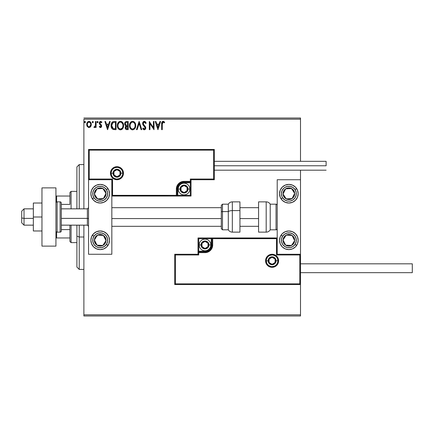 <?xml version="1.0" encoding="UTF-8"?>
<svg xmlns="http://www.w3.org/2000/svg" width="434" height="434" viewBox="0 0 434 434"><rect width="100%" height="100%" fill="white"/><g stroke="black" fill="none" stroke-linecap="round" stroke-linejoin="round"><path stroke-width="0.65" d="M83.887 119.176L300.502 119.176L300.502 161.334L300.502 119.176L83.887 119.176L83.887 208.846L83.887 119.176M300.502 170.182L300.502 179.736L277.207 179.736L277.207 254.264L300.502 254.264L300.502 170.182M300.502 284.547L300.502 314.824L83.887 314.824L83.887 225.154L83.887 315.99L300.502 315.99L83.887 315.99L83.887 314.824L300.502 314.824L300.502 315.99L300.502 179.736L277.207 179.736L277.207 254.264L300.502 254.264L299.802 254.964L276.512 254.964L276.512 238.662L212.693 238.662L212.693 244.95L212.107 247.89L210.441 250.385L207.946 252.051L205.005 252.637L198.718 252.637L198.718 254.964L175.423 254.964L175.423 283.847L299.802 283.847L299.802 254.964L299.802 283.847L175.423 283.847L175.423 254.964L174.728 254.264L174.728 284.547L300.502 284.547L299.802 283.847L300.502 284.547L300.502 254.264L299.802 254.964L276.512 254.964L276.778 238.396L211.993 238.662L211.993 244.95A6.987 6.987 0 0 1 205.005 251.937L198.718 251.937L198.018 252.637L198.018 254.264L174.728 254.264L174.728 284.547L175.423 283.847L174.728 284.547L300.502 284.547M90.701 126.582L91.276 123.934L90.017 121.683L89.008 121.401L87.999 121.683L86.843 123.413L87.044 126.099L88.503 127.498L90.38 126.978L91.308 124.466C91.324 122.773 90.56 121.753 89.008 121.401C87.462 121.753 86.697 122.779 86.708 124.466L87.321 126.587L89.008 127.569L90.701 126.582M95.491 121.504L96.115 121.504L95.491 121.504L95.344 125.757L93.923 127.363L94.769 127.471L95.491 126.587L95.491 127.46L96.115 127.46L96.115 121.504L96.115 127.46L96.115 121.504L95.491 121.504L95.393 125.551L93.923 127.363L94.4 127.569L95.491 126.587L95.491 127.46L96.115 127.46L95.491 127.46M100.46 127.569L101.372 127.043L101.643 125.768L101.306 124.851L100.026 123.657L99.928 122.757L100.476 122.155L101.507 122.757L101.865 122.209L100.574 121.401L99.766 121.742L99.267 122.822L99.457 124.043L101.019 125.893L100.558 126.815L99.619 126.207L99.25 126.717L100.091 127.487L100.46 127.569L101.654 126.001L101.453 125.084L99.88 123.088L100.645 122.133L101.507 122.757L101.865 122.209L100.574 121.401L99.25 123.12L99.457 124.043L101.03 126.034L100.422 126.837L99.619 126.207L99.25 126.717L100.46 127.569M112.173 128.838L111.061 125.48C110.968 123.126 112.01 121.802 114.185 121.504L112.601 121.851L111.576 123.039L111.099 124.759L111.24 127.048L112.021 128.67L112.905 129.365L116.079 129.657L116.079 121.504L114.185 121.504C112.01 121.802 110.968 123.126 111.061 125.48C110.968 127.151 111.581 128.442 112.905 129.365L116.079 129.657L116.079 121.504L116.079 129.657L114.842 129.657M126.571 121.504L128.204 121.504L125.952 121.601L124.911 122.594L124.721 124.466L125.936 125.903L125.35 126.674L125.198 128.03L125.92 129.386L128.204 129.657L128.204 121.504L128.204 129.657L128.204 121.504L126.571 121.504C125.296 121.699 124.656 122.475 124.65 123.82L125.936 125.903L125.171 127.634C125.182 128.92 125.806 129.592 127.048 129.657L126.88 129.652M137.144 129.657L136.46 129.657L139.07 121.504L136.46 129.657L137.144 129.657L139.124 123.473L141.104 129.657L141.788 129.657L139.178 121.504L141.788 129.657L139.178 121.504L136.46 129.657L137.144 129.657L139.124 123.473L141.104 129.657L141.788 129.657L141.104 129.657M153.392 121.504L153.392 127.569L149.312 121.504L149.312 129.657L149.942 129.657L149.942 123.576L154.016 129.657L154.016 121.504L153.392 121.504L154.016 121.504L153.392 121.504L153.392 127.569L149.312 121.504L149.312 129.657L149.942 129.657L149.942 123.576L154.016 129.657L154.016 121.504L153.886 129.657M162.273 124.233L162.598 122.41L163.255 122.138L164.361 122.865L164.676 122.236L163.255 121.303L161.909 122.09L161.649 129.657L162.273 129.657L162.273 124.233L163.146 122.133L164.361 122.865L164.676 122.236L163.135 121.298C161.893 121.721 161.394 122.67 161.649 124.151L161.649 129.657L162.273 129.657L162.305 123.289M159.918 121.504L160.602 121.504L157.987 129.657L160.602 121.504L159.918 121.504L159.083 124.119L156.793 124.119L155.952 121.504L155.269 121.504L157.884 129.657L160.602 121.504L159.918 121.504L159.083 124.119L156.793 124.119L155.952 121.504L155.269 121.504L157.884 129.657L155.269 121.504L155.952 121.504M144.348 121.298L143.063 122.041L142.623 123.5L143.03 124.949L145.037 127.439L144.663 128.941L143.931 128.925L143.22 127.987L142.732 128.486L143.334 129.408L144.305 129.864L145.412 129.229L145.743 127.639L145.309 126.522L143.459 124.314L143.345 122.958L144.392 122.133L145.667 123.489L146.177 123.077L145.281 121.65L144.348 121.298C143.209 121.542 142.634 122.279 142.623 123.5L145.135 127.997L144.31 129.028L143.22 127.987L142.732 128.486L144.305 129.864L145.759 127.965L145.439 126.723L143.459 124.314L143.253 123.511L144.392 122.133L145.667 123.489L146.177 123.077L144.348 121.298M135.728 125.545L135.31 123.402L134.524 122.182L133.303 121.395L132.218 121.319L131.198 121.715L130.2 122.784L129.63 124.129L129.495 126.321L130.667 128.985L131.898 129.766L132.999 129.837L134.996 128.356L135.728 125.545C135.755 123.223 134.708 121.808 132.582 121.298C130.46 121.824 129.419 123.256 129.457 125.583C129.413 127.938 130.471 129.365 132.63 129.864C134.741 129.31 135.771 127.873 135.728 125.545M123.603 125.545L123.191 123.402L122.399 122.182L121.184 121.395L119.735 121.401L118.52 122.198L117.505 124.129L117.505 127.048L119.106 129.462L121.232 129.75L122.876 128.356L123.603 125.545C123.63 123.223 122.583 121.808 120.457 121.298C118.336 121.824 117.294 123.256 117.332 125.583C117.294 127.938 118.352 129.365 120.506 129.864C122.616 129.31 123.652 127.873 123.603 125.545M109.542 121.504L110.225 121.504L107.616 129.657L110.225 121.504L109.542 121.504L108.706 124.119L106.417 124.119L105.576 121.504L104.898 121.504L107.507 129.657L110.225 121.504L109.542 121.504L108.706 124.119L106.417 124.119L105.576 121.504L104.898 121.504L107.507 129.657L104.898 121.504L105.576 121.504M98.1 122.079L97.579 121.401L97.059 122.079L97.579 121.401L98.1 122.079L97.807 121.466L97.259 121.536L97.352 122.697L97.807 122.697L98.1 122.079L97.579 122.757L98.1 122.079L97.579 122.757L97.059 122.079L97.579 122.757M92.833 122.751L92.252 122.079L92.773 121.401L93.294 122.079L92.995 121.466L92.545 121.466L92.377 122.529L92.892 122.741L93.288 122.198L92.773 122.757L93.294 122.079L92.773 121.401L92.252 122.079L92.654 122.741M84.934 122.757L84.413 122.079L84.934 121.401L85.455 122.079L85.324 121.634L84.814 121.417L84.418 121.959L84.706 122.697L85.162 122.697L85.455 122.079L84.934 122.757L85.455 122.079L84.934 121.401L84.413 122.079L84.934 122.757L84.413 122.079L85.156 121.466M300.502 118.01L83.887 118.01L300.502 118.01L300.502 119.176L300.502 118.01M162.273 129.657L161.649 129.657M161.649 124.151L161.649 123.88M162.484 121.46L162.853 121.319M163.374 121.319L164.009 121.591M164.676 122.236L164.361 122.865L162.989 122.149M164.361 122.865L163.146 122.133M163.878 122.464L163.558 122.252M157.938 127.688L157.059 124.954L158.811 124.954L157.938 127.688L157.059 124.954L158.811 124.954L157.938 127.688M149.942 129.657L149.312 129.657L149.459 121.504M146.177 123.077L145.667 123.489L145.2 122.627M144.631 122.171L144.148 122.16M143.909 122.258L143.54 122.583M143.274 123.229L143.562 124.493M144.207 125.312L144.5 125.616M144.712 125.838L145.211 126.397M145.58 127.016L145.439 126.723M145.753 128.128L145.753 127.802M145.743 128.296L145.678 128.621M143.546 129.598L143.063 129.05M142.732 128.486L143.22 127.987L143.372 128.258M143.931 128.925L144.495 129.012M144.674 128.936L145.07 128.415M145.092 128.356L145.108 127.715M145.037 127.439L144.647 126.815M144.913 127.184L143.979 126.131M143.719 125.86L143.236 125.269M142.857 124.607L142.732 124.254M142.726 124.227L142.656 123.907M142.894 122.317L143.41 121.65M143.616 121.498L143.958 121.346M143.415 128.328L143.22 127.987M135.685 126.267L135.63 126.647M135.549 127.005L135.462 127.319M135.365 127.596L134.996 128.356M134.795 128.659L134.562 128.941M132.262 129.842L131.431 129.582M130.661 128.979L130.216 128.41M130.205 128.393L129.782 127.542M129.777 127.52L129.63 127.048M129.468 125.952L129.468 125.214M129.929 123.283L129.663 123.999M130.205 122.779L130.645 122.204M131.589 121.504L132.202 121.325M132.956 121.319L133.298 121.395M134.046 121.759L134.969 122.762M134.529 122.187L134.963 122.751M135.316 123.413L135.462 123.793M135.641 124.498L135.685 124.808M129.799 127.58L130.211 128.404M134.876 127.021L135.012 126.489M132.945 128.996L132.603 129.028C130.894 128.6 130.054 127.45 130.086 125.583L130.119 126.175L130.086 125.583C130.043 123.706 130.884 122.551 132.603 122.133C134.296 122.556 135.131 123.695 135.099 125.545L135.066 124.959L135.099 125.545C135.137 127.417 134.307 128.578 132.603 129.028L132.75 129.023M130.493 127.498L130.786 127.987M130.216 126.733L130.119 126.175M130.515 127.542L130.222 126.755M130.932 128.176L131.258 128.502L130.932 128.176M132.31 129.006L131.638 128.768M131.746 122.328L132.017 122.22M130.222 124.401L131.285 122.621M130.846 123.077L130.455 123.728M130.119 124.992L130.222 124.412M134.741 123.755L134.914 124.205M133.71 122.469L134.144 122.849M132.896 122.149L133.178 122.214M135.093 125.844L135.066 126.137M125.632 129.115L126.11 129.495M125.627 129.11L125.426 128.784M125.274 128.41L125.176 127.835M125.214 127.146L125.437 126.484M125.106 125.29L124.84 124.824M126.272 129.554L126.657 129.636M125.404 124.482L125.274 123.82C125.334 122.817 125.86 122.328 126.858 122.339L127.574 122.339L127.574 125.372L126.261 125.274L127.26 125.372L126.261 125.274L125.285 123.641L125.307 124.178M126.072 128.507L125.914 126.967L126.402 126.365L127.254 126.207L126.766 126.245M125.86 127.146L125.8 127.623L127.574 126.207L127.574 128.822L126.923 128.822L125.8 127.623L126.05 128.48M126.332 126.402L125.914 126.967M126.039 125.187L125.415 124.509M125.312 123.462L125.909 122.524M127.254 126.207L127.574 126.207L127.574 128.822L126.923 128.822M123.56 126.278L123.511 126.636M123.43 126.999L123.337 127.319M123.24 127.601L122.865 128.366M122.665 128.665L120.506 129.864M120.126 129.842L119.773 129.766M118.536 128.979L118.097 128.415M118.086 128.393L117.663 127.547M117.647 127.509L117.505 127.053M117.397 126.489L117.343 125.952M117.804 123.283L117.538 123.999M118.086 122.773L118.52 122.204M118.921 121.829L119.464 121.504M119.746 121.401L120.077 121.325M120.831 121.319L121.178 121.395M121.921 121.759L122.844 122.757M122.41 122.193L122.844 122.751M123.191 123.413L123.337 123.793M121.699 129.544L122.214 129.164M117.674 127.58L118.086 128.404M122.616 123.755L121.336 122.323L122.019 122.849M122.751 127.021L122.979 125.545C123.017 127.417 122.182 128.578 120.478 129.028L120.185 129.006L120.478 129.028C118.77 128.6 117.929 127.45 117.961 125.583C117.918 123.706 118.759 122.551 120.478 122.133C122.176 122.556 123.006 123.695 122.979 125.545L122.893 126.489M122.198 128.09L120.625 129.023M118.368 127.498L118.661 127.987M117.961 125.583L117.994 126.175L117.961 125.583M118.091 126.733L117.994 126.175M118.39 127.542L118.097 126.755M118.807 128.176L119.133 128.502L118.807 128.176M120.185 129.006L119.513 128.768M119.621 122.328L119.898 122.22M118.102 124.401L119.16 122.621M118.721 123.077L118.33 123.728M122.979 125.545L122.947 124.959L122.979 125.545M122.377 123.316L122.789 124.205M120.771 122.149L121.059 122.214M121.216 128.876L121.585 128.665M121.591 128.665L122.062 128.252M113.849 129.603L113.415 129.533M113.827 121.515L114.185 121.504M112.623 121.84L112.194 122.166M113.675 128.719L114.126 128.784L113.236 128.594L111.69 125.48L113.1 122.545L115.449 122.339L115.449 128.822L113.236 128.594L112.01 127.281L113.448 128.665M112.178 123.397L112.731 122.768M113.198 122.507L113.507 122.431M114.581 128.811L114.126 128.784M111.69 125.48L111.755 124.623L111.69 125.48M111.847 126.782L111.76 126.397M107.561 127.688L106.683 124.954L108.44 124.954L107.561 127.688L106.683 124.954L108.44 124.954L107.561 127.688M99.25 126.717L99.619 126.207L100.558 126.815M100.422 126.837L101.03 126.034L100.683 125.242M100.997 126.294L100.428 125.014M101.03 126.034L100.878 125.491L101.03 126.034M99.457 124.043L99.25 123.12M99.267 122.822L99.364 122.399M100.574 121.401L101.865 122.209L101.507 122.757L101.339 122.534M101.627 121.883L101.323 121.634M100.075 122.453L99.928 122.757M99.918 122.784L100.026 123.657L100.916 124.45M100.026 123.657L99.88 123.088L100.509 124.135M101.453 125.084L101.654 126.001M101.594 126.544L101.453 126.912M100.818 127.504L101.22 127.233M97.108 122.372L97.352 122.697M94.335 127.558L93.923 127.363L94.221 126.728L94.677 126.799M94.221 126.728L94.503 126.837L94.221 126.728M95.29 125.952L95.491 123.506M95.485 124.021L95.344 125.757M93.294 122.079L92.887 121.417M90.38 126.972L89.99 127.292M87.06 126.126L86.865 125.621M86.849 125.562L86.746 125.019M86.708 124.466L86.719 124.748M86.843 123.413L87.017 122.914M87.039 122.871L87.267 122.448M87.581 122.035L87.852 121.786M87.999 121.683L88.731 121.417M89.285 121.417L89.903 121.618M90.755 122.448L90.945 122.795M91.276 125.014L91.167 125.572M91.167 125.578L90.977 126.093M89.008 122.133L88.617 122.193L89.008 122.133C90.153 122.426 90.711 123.202 90.684 124.46C90.711 125.73 90.153 126.516 89.008 126.837L89.008 126.837C87.869 126.516 87.31 125.724 87.337 124.46L87.429 123.674L87.337 124.46C87.31 123.202 87.863 122.426 89.008 122.133L90.18 122.773M90.288 122.941L90.657 124.064M90.657 124.867L90.288 125.996L89.404 126.771M88.807 126.82L87.972 126.316L87.359 124.862M88.46 122.252L87.728 122.941L88.617 122.193M89.333 126.793L90.641 125.014M134.149 122.855L134.502 123.316M134.963 124.39L135.066 124.965M126.858 122.339L127.574 122.339L127.574 125.372L127.26 125.372M117.994 124.992L118.097 124.412M122.838 124.39L122.947 124.965M114.777 122.339L115.449 122.339L115.449 128.822L115.043 128.822M112.222 127.688L112.01 127.281M111.755 124.623L111.82 124.287M87.337 124.46L87.359 124.064M87.429 123.674L87.728 122.941M89.399 122.193L89.757 122.361M90.592 125.258L90.288 125.996M88.617 126.771L88.259 126.587M100.194 184.39A9.315 9.315 0 0 1 109.509 193.71A9.315 9.315 0 0 1 100.194 203.025L96.625 202.315L93.603 200.296L91.585 197.275L90.874 193.71L91.585 190.141L93.603 187.119L96.625 185.101L100.194 184.39L103.759 185.101L106.78 187.119L108.798 190.141L109.509 193.71L108.798 197.275L106.78 200.296L103.759 202.315L100.194 203.025A9.315 9.315 0 0 1 90.874 193.71A9.315 9.315 0 0 1 100.194 184.39M100.194 230.975A9.315 9.315 0 0 1 109.509 240.29A9.315 9.315 0 0 1 100.194 249.61L96.625 248.899L93.603 246.881L91.585 243.859L90.874 240.29L91.585 236.725L93.603 233.704L96.625 231.685L100.194 230.975L103.759 231.685L106.78 233.704L108.798 236.725L109.509 240.29L108.798 243.859L106.78 246.881L103.759 248.899L100.194 249.61A9.315 9.315 0 0 1 90.874 240.29A9.315 9.315 0 0 1 109.33 238.472A9.315 9.315 0 0 1 107.99 245.389L106.433 244.369A7.454 7.454 0 0 1 96.115 246.534A7.454 7.454 0 0 1 93.956 236.215L92.393 235.195L93.956 236.215L95.99 234.138L98.664 232.998L101.572 232.966L104.268 234.051L106.346 236.085L107.486 238.76L107.518 241.667L106.433 244.369L104.399 246.447L101.724 247.586L98.816 247.619L96.115 246.534L94.037 244.494L92.898 241.819L92.871 238.912L93.956 236.215A7.454 7.454 0 0 1 104.268 234.051A7.454 7.454 0 0 1 106.433 244.369L107.99 245.389A9.315 9.315 0 0 1 107.941 245.465M111.836 254.264L111.836 179.736L88.547 179.736L88.547 254.264L111.836 254.264L88.547 254.264L88.547 179.736L89.247 179.036L112.536 179.036L112.536 195.338L176.356 195.338L176.356 189.05L176.942 186.11L178.607 183.615L181.103 181.949L184.043 181.363L190.331 181.363L190.331 179.036L213.62 179.036L213.62 150.153L89.247 150.153L89.247 179.036L89.247 150.153L213.62 150.153L213.62 179.036L214.32 179.736L214.32 149.453L88.547 149.453L88.547 179.736L111.836 179.736L111.836 254.264M288.854 249.61A9.315 9.315 0 0 1 279.539 240.29A9.315 9.315 0 0 1 288.854 230.975L292.418 231.685L295.44 233.704L297.464 236.725L298.169 240.29L297.464 243.859L295.44 246.881L292.418 248.899L288.854 249.61L285.29 248.899L282.268 246.881L280.245 243.859L279.539 240.29L280.245 236.725L282.268 233.704L285.29 231.685L288.854 230.975A9.315 9.315 0 0 1 298.169 240.29A9.315 9.315 0 0 1 288.854 249.61M288.854 203.025A9.315 9.315 0 0 1 279.539 193.71A9.315 9.315 0 0 1 288.854 184.39L292.418 185.101L295.44 187.119L297.464 190.141L298.169 193.71L297.464 197.275L295.44 200.296L292.418 202.315L288.854 203.025L285.29 202.315L282.268 200.296L280.245 197.275L279.539 193.71L280.245 190.141L282.268 187.119L285.29 185.101L288.854 184.39A9.315 9.315 0 0 1 298.169 193.71A9.315 9.315 0 0 1 288.854 203.025M24.027 218.383L21.7 217.987L21.7 222.821L21.7 211.179L21.7 217.987L24.027 218.383L24.027 225.154L24.027 218.383L33.347 218.383L24.027 218.383L24.027 208.846L24.027 218.383M88.547 218.584L87.38 218.383L87.38 225.154L87.38 218.383L61.297 218.383L87.38 218.383L87.38 208.846L87.38 218.383L88.547 218.584M258.577 218.584L239.942 218.584L258.577 218.584M221.307 218.584L111.836 218.584L221.307 218.584M266.264 260.791L268.125 260.791L266.264 260.791A5.821 5.821 0 0 1 272.085 254.964A5.821 5.821 0 0 1 277.906 260.791L278.606 260.791A6.521 6.521 0 0 0 272.085 254.264A6.521 6.521 0 0 0 265.565 260.791A6.521 6.521 0 0 0 272.085 267.311A6.521 6.521 0 0 0 278.606 260.791L277.906 260.791A5.821 5.821 0 0 1 272.085 266.612A5.821 5.821 0 0 1 266.264 260.791L265.565 260.791L265.689 259.516L267.474 256.179L269.59 254.763L272.085 254.264L274.581 254.763L276.697 256.179L278.107 258.295L278.606 260.791L278.107 263.286L276.697 265.402L274.581 266.812L272.085 267.311L269.59 266.812L267.474 265.402L265.689 262.06L265.565 260.791L266.264 260.791A5.821 5.821 0 0 1 272.085 254.964A5.821 5.821 0 0 1 277.906 260.791A5.821 5.821 0 0 1 272.085 266.612A5.821 5.821 0 0 1 266.264 260.791L266.704 263.015M198.018 252.528L198.018 252.637A0.7 0.7 0 0 1 198.718 251.937L198.718 251.237L205.005 251.237A6.288 6.288 0 0 0 211.293 244.95L211.293 238.662L198.718 238.662L198.718 251.237L206.231 251.118L209.454 249.398L211.174 246.176L211.293 238.662L211.993 238.662A0.7 0.7 0 0 1 212.693 237.962L212.693 238.662L212.693 237.962L277.207 237.962L212.584 237.962M212.28 237.962L198.018 237.962L198.018 252.225M198.018 254.264L174.728 254.264L175.423 254.964L198.718 254.964L198.018 254.264L198.718 254.964L198.718 252.637L198.018 252.637L198.018 254.264M198.718 252.637L198.718 251.237L198.018 251.237L198.018 252.637L205.005 252.637L205.005 251.937L198.718 251.937L198.718 252.637M205.005 251.237L205.005 251.937L205.005 251.237M211.293 244.95L211.993 244.95A6.987 6.987 0 0 1 205.005 251.937L205.005 252.637A7.687 7.687 0 0 0 212.693 244.95L211.293 244.95M198.018 237.962L198.018 251.237L198.718 251.237L198.718 238.662L198.018 237.962L198.718 238.662L211.293 238.662L211.293 237.962L198.018 237.962M211.993 238.662L211.993 244.95L212.693 244.95L212.693 238.662L211.293 238.662L211.293 237.962L212.693 237.962A0.7 0.7 0 0 0 211.993 238.662M267.241 264.024L267.968 264.908M268.852 265.63L270.946 266.498M272.085 266.612L274.315 266.167M275.319 265.63L276.203 264.908M276.925 264.024L277.798 261.924M277.906 260.791L276.046 260.791A3.96 3.96 0 0 1 272.085 264.745A3.96 3.96 0 0 1 268.125 260.791L268.429 259.272L269.286 257.986L270.572 257.129L272.085 256.83L273.599 257.129L274.885 257.986L275.742 259.272L276.046 260.791L275.742 262.304L274.885 263.59L273.599 264.447L272.085 264.745L270.572 264.447L269.286 263.59L268.429 262.304L268.125 260.791A3.96 3.96 0 0 1 272.085 256.83A3.96 3.96 0 0 1 276.046 260.791L277.906 260.791L277.462 258.561M276.925 257.552L276.203 256.673M275.319 255.946L273.219 255.078M272.085 254.964L269.856 255.409M268.852 255.946L267.968 256.673M267.241 257.552L266.373 259.651M122.784 173.209L120.923 173.209A3.96 3.96 0 0 1 116.963 177.17A3.96 3.96 0 0 1 113.003 173.209L113.307 171.696L114.164 170.41L115.449 169.553L116.963 169.255L118.477 169.553L119.762 170.41L120.619 171.696L120.923 173.209L120.619 174.728L119.762 176.014L118.477 176.871L116.963 177.17L115.449 176.871L114.164 176.014L113.307 174.728L113.003 173.209L111.142 173.209L113.003 173.209A3.96 3.96 0 0 1 116.963 169.255A3.96 3.96 0 0 1 120.923 173.209L122.784 173.209A5.821 5.821 0 0 1 116.963 179.036A5.821 5.821 0 0 1 111.142 173.209L110.442 173.209A6.521 6.521 0 0 0 116.963 179.736A6.521 6.521 0 0 0 123.484 173.209A6.521 6.521 0 0 0 116.963 166.689A6.521 6.521 0 0 0 110.442 173.209L111.142 173.209A5.821 5.821 0 0 1 116.963 167.388A5.821 5.821 0 0 1 122.784 173.209L123.484 173.209L123.359 174.484L121.574 177.821L119.458 179.237L116.963 179.736L114.468 179.237L112.352 177.821L110.936 175.705L110.442 173.209L110.936 170.714L112.352 168.598L114.468 167.188L116.963 166.689L119.458 167.188L121.574 168.598L123.359 171.94L123.484 173.209L122.784 173.209A5.821 5.821 0 0 1 116.963 179.036A5.821 5.821 0 0 1 111.142 173.209A5.821 5.821 0 0 1 116.963 167.388A5.821 5.821 0 0 1 122.784 173.209L122.345 170.985M191.031 179.736L214.32 179.736L214.32 149.453L213.62 150.153L214.32 149.453L88.547 149.453L89.247 150.153L88.547 149.453L88.547 179.736L89.247 179.036L112.536 179.036L112.27 195.604L177.056 195.338L177.056 189.05A6.987 6.987 0 0 1 184.043 182.063L190.331 182.063L191.031 181.363L191.031 179.736L214.32 179.736L213.62 179.036L190.331 179.036L191.031 179.736L190.331 179.036L190.331 181.363L191.031 181.363L191.031 179.736M191.031 181.472L191.031 181.363A0.7 0.7 0 0 1 190.331 182.063L190.331 182.763L184.043 182.763A6.288 6.288 0 0 0 177.756 189.05L177.756 195.338L190.331 195.338L190.331 182.763L182.817 182.882L179.595 184.602L177.875 187.824L177.756 195.338L177.056 195.338A0.7 0.7 0 0 1 176.356 196.038L176.356 195.338L176.356 196.038L111.836 196.038L176.464 196.038M176.768 196.038L191.031 196.038L191.031 181.775M190.331 181.363L190.331 182.763L191.031 182.763L191.031 181.363L184.043 181.363L184.043 182.063L190.331 182.063L190.331 181.363M184.043 182.763L184.043 182.063L184.043 182.763M177.756 189.05L177.056 189.05A6.987 6.987 0 0 1 184.043 182.063L184.043 181.363A7.687 7.687 0 0 0 176.356 189.05L177.756 189.05M191.031 196.038L191.031 182.763L190.331 182.763L190.331 195.338L191.031 196.038L190.331 195.338L177.756 195.338L177.756 196.038L191.031 196.038M177.056 195.338L177.056 189.05L176.356 189.05L176.356 195.338L177.756 195.338L177.756 196.038L176.356 196.038A0.7 0.7 0 0 0 177.056 195.338M121.802 169.976L121.081 169.092M120.196 168.37L118.097 167.502M116.963 167.388L114.733 167.833M113.73 168.37L112.845 169.092M112.118 169.976L111.25 172.076M111.142 173.209L111.581 175.439M112.118 176.448L112.845 177.327M113.73 178.054L115.829 178.922M116.963 179.036L119.193 178.591M120.196 178.054L121.081 177.327M121.802 176.448L122.676 174.349M187.07 188.177L187.07 187.304A3.494 3.494 0 0 1 187.537 189.05L187.07 189.05L187.07 188.177L187.07 189.05L187.537 189.05L187.417 188.144L186.512 186.582L184.043 185.557L181.569 186.582L180.549 189.05L181.569 191.519L184.043 192.544L186.512 191.519L187.537 189.05A3.494 3.494 0 0 1 181.016 190.797A3.494 3.494 0 0 1 184.043 185.557L181.016 187.304L181.016 190.797L184.043 192.544L187.07 190.797L187.07 189.05L187.07 190.797L184.043 192.544L181.016 190.797L181.016 187.304L184.043 185.557A3.494 3.494 0 0 1 187.07 187.304L184.043 185.557L187.07 187.304L187.07 188.177M180.083 189.05A3.96 3.96 0 0 1 184.043 185.09A3.96 3.96 0 0 1 188.003 189.05L189.864 189.05A5.821 5.821 0 0 0 184.043 183.229A5.821 5.821 0 0 0 178.222 189.05L180.083 189.05L180.387 187.537L181.244 186.251L182.53 185.394L184.043 185.09L185.557 185.394L186.842 186.251L187.7 187.537L188.003 189.05L187.7 190.564L186.842 191.85L185.557 192.707L184.043 193.011L182.53 192.707L181.244 191.85L180.387 190.564L180.083 189.05L178.222 189.05A5.821 5.821 0 0 1 184.043 183.229A5.821 5.821 0 0 1 189.864 189.05A5.821 5.821 0 0 1 184.043 194.871A5.821 5.821 0 0 1 178.222 189.05A5.821 5.821 0 0 0 184.043 194.871A5.821 5.821 0 0 0 189.864 189.05L188.003 189.05A3.96 3.96 0 0 1 184.043 193.011A3.96 3.96 0 0 1 180.083 189.05M208.032 244.076L208.032 243.203A3.494 3.494 0 0 1 208.499 244.95L208.032 244.95L208.032 244.076L208.032 244.95L208.499 244.95L208.38 244.044L207.474 242.481L205.005 241.456L202.537 242.481L201.512 244.95L202.537 247.418L205.005 248.443L207.474 247.418L208.499 244.95A3.494 3.494 0 0 1 201.978 246.696A3.494 3.494 0 0 1 205.005 241.456L201.978 243.203L201.978 246.696L205.005 248.443L208.032 246.696L208.032 244.95L208.032 246.696L205.005 248.443L201.978 246.696L201.978 243.203L205.005 241.456A3.494 3.494 0 0 1 208.032 243.203L205.005 241.456L208.032 243.203L208.032 244.076M201.045 244.95A3.96 3.96 0 0 1 205.005 240.989A3.96 3.96 0 0 1 208.966 244.95L210.826 244.95A5.821 5.821 0 0 0 205.005 239.129A5.821 5.821 0 0 0 199.184 244.95L201.045 244.95L201.349 243.436L202.206 242.15L203.492 241.293L205.005 240.989L206.519 241.293L207.805 242.15L208.662 243.436L208.966 244.95L208.662 246.463L207.805 247.749L206.519 248.606L205.005 248.91L203.492 248.606L202.206 247.749L201.349 246.463L201.045 244.95L199.184 244.95A5.821 5.821 0 0 1 205.005 239.129A5.821 5.821 0 0 1 210.826 244.95A5.821 5.821 0 0 1 205.005 250.771A5.821 5.821 0 0 1 199.184 244.95A5.821 5.821 0 0 0 205.005 250.771A5.821 5.821 0 0 0 210.826 244.95L208.966 244.95A3.96 3.96 0 0 1 205.005 248.91A3.96 3.96 0 0 1 201.045 244.95M275.113 259.917L275.113 259.044A3.494 3.494 0 0 1 275.579 260.791L275.113 260.791L275.113 259.917L275.113 260.791L275.579 260.791L275.46 259.885L274.554 258.317L272.085 257.297L269.612 258.317L268.592 260.791L269.612 263.259L272.085 264.284L274.554 263.259L275.579 260.791A3.494 3.494 0 0 1 269.058 262.537A3.494 3.494 0 0 1 272.085 257.297L269.058 259.044L269.058 262.537L272.085 264.284L275.113 262.537L275.113 260.791L275.113 262.537L272.085 264.284L269.058 262.537L269.058 259.044L272.085 257.297A3.494 3.494 0 0 1 275.113 259.044L272.085 257.297L275.113 259.044L275.113 259.917M119.99 172.336L119.99 171.463A3.494 3.494 0 0 1 120.457 173.209L119.99 173.209L119.99 172.336L119.99 173.209L120.457 173.209L120.337 172.309L119.431 170.741L116.963 169.716L114.495 170.741L113.469 173.209L114.495 175.683L116.963 176.703L119.431 175.683L120.457 173.209A3.494 3.494 0 0 1 113.936 174.956A3.494 3.494 0 0 1 116.963 169.716L113.936 171.463L113.936 174.956L116.963 176.703L119.99 174.956L119.99 173.209L119.99 174.956L116.963 176.703L113.936 174.956L113.936 171.463L116.963 169.716A3.494 3.494 0 0 1 119.99 171.463L116.963 169.716L119.99 171.463L119.99 172.336M95.176 238.754L94.379 239.969A5.821 5.821 0 0 1 95.317 237.105L95.974 237.534L95.176 238.754L95.974 237.534L95.317 237.105L94.661 238.478L94.493 241.488L95.854 244.174L97.01 245.167L99.874 246.105L101.388 245.991L104.079 244.63L105.066 243.474L105.728 242.107L105.891 239.096L104.529 236.405L103.379 235.418L102.006 234.756L98.995 234.593L97.563 235.098L95.317 237.105A5.821 5.821 0 0 1 106.004 240.615A5.821 5.821 0 0 1 97.01 245.167L102.82 245.487L106.004 240.615L103.379 235.418L97.563 235.098L96.37 236.921L97.563 235.098L103.379 235.418L106.004 240.615L102.82 245.487L97.01 245.167A5.821 5.821 0 0 1 94.379 239.969L97.01 245.167L94.379 239.969L95.176 238.754M107.936 245.47A9.315 9.315 0 0 1 100.194 249.61M283.836 238.754L283.039 239.969A5.821 5.821 0 0 1 283.982 237.105L284.633 237.534L283.836 238.754L284.633 237.534L283.982 237.105L283.321 238.478L283.158 241.488L283.657 242.921L285.67 245.167L288.534 246.105L290.048 245.991L291.485 245.487L293.731 243.474L294.67 240.615L294.556 239.096L293.194 236.405L292.039 235.418L290.671 234.756L287.661 234.593L286.223 235.098L283.982 237.105A5.821 5.821 0 0 1 294.67 240.615A5.821 5.821 0 0 1 285.67 245.167L291.485 245.487L294.67 240.615L292.039 235.418L286.223 235.098L284.633 237.534L286.223 235.098L292.039 235.418L294.67 240.615L291.485 245.487L285.67 245.167A5.821 5.821 0 0 1 283.039 239.969L285.67 245.167L283.039 239.969L283.836 238.754M295.093 244.369A7.454 7.454 0 0 1 284.78 246.534A7.454 7.454 0 0 1 282.615 236.215L281.053 235.195L282.615 236.215L284.65 234.138L287.324 232.998L290.232 232.966L292.934 234.051L295.006 236.085L296.151 238.76L296.178 241.667L295.093 244.369L293.059 246.447L290.384 247.586L287.476 247.619L284.78 246.534L282.702 244.494L281.558 241.819L281.53 238.912L282.615 236.215A7.454 7.454 0 0 1 292.934 234.051A7.454 7.454 0 0 1 295.093 244.369L296.655 245.389L295.093 244.369M288.854 230.975A9.315 9.315 0 0 1 296.655 245.389M292.277 189.729L291.485 188.513A5.821 5.821 0 0 1 293.731 190.526L293.075 190.949L292.277 189.729L293.075 190.949L293.731 190.526L292.738 189.37L290.048 188.009L288.534 187.895L285.67 188.833L283.657 191.079L283.158 192.512L283.039 194.031L283.982 196.895L286.223 198.902L287.661 199.407L290.671 199.244L292.039 198.582L293.194 197.595L294.556 194.904L294.67 193.385L293.731 190.526A5.821 5.821 0 0 1 286.223 198.902A5.821 5.821 0 0 1 285.67 188.833L283.039 194.031L286.223 198.902L292.039 198.582L294.67 193.385L293.075 190.949L294.67 193.385L292.039 198.582L286.223 198.902L283.039 194.031L285.67 188.833A5.821 5.821 0 0 1 291.485 188.513L285.67 188.833L291.485 188.513L292.277 189.729M296.601 188.535A9.315 9.315 0 0 1 296.655 188.611L295.093 189.631A7.454 7.454 0 0 1 292.934 199.949A7.454 7.454 0 0 1 282.615 197.785A7.454 7.454 0 0 1 284.78 187.466A7.454 7.454 0 0 1 295.093 189.631L296.655 188.611A9.315 9.315 0 0 1 287.037 202.846A9.315 9.315 0 0 1 281.107 198.886A9.315 9.315 0 0 1 281.053 198.805L282.615 197.785L281.937 196.488L281.4 193.629L281.997 190.786L283.641 188.383L284.78 187.466L287.476 186.381L290.384 186.414L293.059 187.553L295.093 189.631L296.178 192.333L296.151 195.24L295.006 197.915L292.934 199.949L290.232 201.034L288.778 201.159L287.324 201.002L284.65 199.862L282.615 197.785L281.053 198.805A9.315 9.315 0 0 1 281.107 188.535M281.107 188.53A9.315 9.315 0 0 1 296.601 188.53M103.617 189.729L102.82 188.513A5.821 5.821 0 0 1 105.066 190.526L104.415 190.949L103.617 189.729L104.415 190.949L105.066 190.526L104.079 189.37L101.388 188.009L99.874 187.895L97.01 188.833L95.854 189.826L94.493 192.512L94.379 194.031L95.317 196.895L97.563 198.902L98.995 199.407L102.006 199.244L103.379 198.582L104.529 197.595L105.891 194.904L105.728 191.893L105.066 190.526A5.821 5.821 0 0 1 97.563 198.902A5.821 5.821 0 0 1 97.01 188.833L94.379 194.031L95.963 196.456L97.563 198.902L103.379 198.582L106.004 193.385L104.415 190.949L106.004 193.385L103.379 198.582L97.563 198.902L95.963 196.456L94.379 194.031L97.01 188.833A5.821 5.821 0 0 1 102.82 188.513L97.01 188.833L102.82 188.513L103.617 189.729M93.956 197.785A7.454 7.454 0 0 1 96.115 187.466A7.454 7.454 0 0 1 106.433 189.631L107.99 188.611L106.433 189.631L107.518 192.333L107.486 195.24L106.346 197.915L104.268 199.949L101.572 201.034L98.664 201.002L95.99 199.862L93.956 197.785L92.871 195.088L92.898 192.181L94.037 189.506L96.115 187.466L98.816 186.381L101.724 186.414L104.399 187.553L106.433 189.631A7.454 7.454 0 0 1 104.268 199.949A7.454 7.454 0 0 1 93.956 197.785L92.393 198.805L93.956 197.785M100.194 203.025A9.315 9.315 0 0 1 92.442 188.535M92.447 188.53A9.315 9.315 0 0 1 107.936 188.53M266.188 201.859L266.188 232.141A4.66 4.66 0 0 0 270.219 229.808L270.219 204.192A4.66 4.66 0 0 0 266.188 201.859L258.577 201.859L258.577 232.141L266.188 232.141L266.188 201.859A4.66 4.66 0 0 1 270.219 204.192L270.219 229.808L276.046 229.808A1.166 1.166 0 0 0 277.207 228.647A1.166 1.166 0 0 1 276.046 229.808L276.046 204.192L276.046 229.808L270.219 229.808A4.66 4.66 0 0 1 266.188 232.141L258.577 232.141L258.577 201.859L266.188 201.859M277.207 205.353A1.166 1.166 0 0 0 276.046 204.192L270.219 204.192L276.046 204.192A1.166 1.166 0 0 1 277.207 205.353M232.331 232.082L232.331 210.604A4.66 1.969 180 0 0 228.295 211.586L228.295 229.76M222.474 229.76L222.474 211.586A1.166 0.494 180 0 0 221.307 212.08L221.307 228.599M239.942 201.875L239.942 210.604L239.942 201.859L232.331 201.859L232.331 210.604L239.942 210.604L239.942 232.125L239.942 210.604L232.331 210.604L232.331 232.141C230.573 232.082 229.228 231.306 228.295 229.808L228.295 211.586L222.474 211.586L222.474 229.808L221.307 228.647L221.307 205.488M228.295 204.24L228.295 211.586L228.295 204.192L222.474 204.192L222.474 211.586L228.295 211.586A4.66 1.969 0 0 1 232.331 210.604L232.331 201.918M221.307 211.494L221.307 213.061M221.307 205.401L221.307 212.08A1.166 0.494 0 0 1 222.474 211.586L222.474 204.24M300.502 272.666L412.3 272.666L412.3 263.818L300.502 263.818L412.3 263.818L412.3 272.666L300.502 272.666M326.118 165.761L214.32 165.761L326.118 165.761L326.118 161.334L326.118 165.761M33.347 230.975L41.962 230.975L33.347 230.975L33.347 217L41.962 217L33.347 217L33.347 203.025L41.962 203.025L33.347 203.025L33.347 230.975M41.962 246.116L41.962 187.884L55.937 187.884L41.962 187.884L41.962 246.116L55.937 246.116L55.937 187.884L55.937 246.116L41.962 246.116M57.104 232.141L57.104 201.859A1.166 1.166 0 0 0 55.937 203.025A1.166 1.166 0 0 1 57.104 201.859L57.104 232.141L60.131 232.141A1.166 1.166 0 0 0 61.297 230.975L61.297 203.025A1.166 1.166 0 0 0 60.131 201.859L60.131 232.141L60.131 201.859L57.104 201.859L60.131 201.859A1.166 1.166 0 0 1 61.297 203.025L61.297 230.975A1.166 1.166 0 0 1 60.131 232.141L57.104 232.141A1.166 1.166 0 0 1 55.937 230.975A1.166 1.166 0 0 0 57.104 232.141M79.232 237.013L79.232 225.154L79.232 237.013L83.887 237.013L79.232 237.013L79.232 269.406L79.232 237.013L76.899 236.123L79.232 237.013M79.232 208.846L79.232 164.594L79.232 208.846M76.899 166.922L76.899 208.846L76.899 166.922L79.232 164.594L83.887 164.594M76.899 225.154L76.899 236.123L76.899 225.154M76.899 267.078L76.899 236.123L76.899 267.078L79.232 269.406L83.887 269.406M69.912 229.597L69.912 241.456L71.078 242.622L71.078 225.154L71.078 242.622L76.899 242.622L71.078 242.622L69.912 241.456L69.912 225.154L69.912 229.597L61.297 229.597L69.912 229.597M69.912 204.403L69.912 196.038L69.912 204.403L61.297 204.403L69.912 204.403M69.912 192.544L69.912 196.038L69.912 192.544L71.078 191.378L69.912 192.544M71.078 208.846L71.078 191.378L71.078 208.846M76.899 191.378L71.078 191.378L76.899 191.378M55.937 237.962L69.912 237.962L56.637 237.962L56.637 232.044L56.637 237.962L55.937 237.962M69.912 196.038L55.937 196.038L56.637 196.038L56.637 201.956L56.637 196.038L69.912 196.038M33.347 225.154L24.027 225.154L21.7 222.821M88.547 226.315L87.38 225.154L61.297 225.154M111.836 226.315L221.307 226.315M239.942 226.315L258.577 226.315M111.836 207.685L221.307 207.685M239.942 207.685L258.577 207.685M88.547 207.685L87.38 208.846L61.297 208.846M33.347 208.846L24.027 208.846L21.7 211.179M228.295 229.808L222.474 229.808M239.942 232.141L232.331 232.141M222.474 204.192L221.307 205.353M232.331 201.859C230.573 201.918 229.228 202.694 228.295 204.192M214.32 170.182L326.118 170.182M214.32 161.334L326.118 161.334"/></g></svg>
